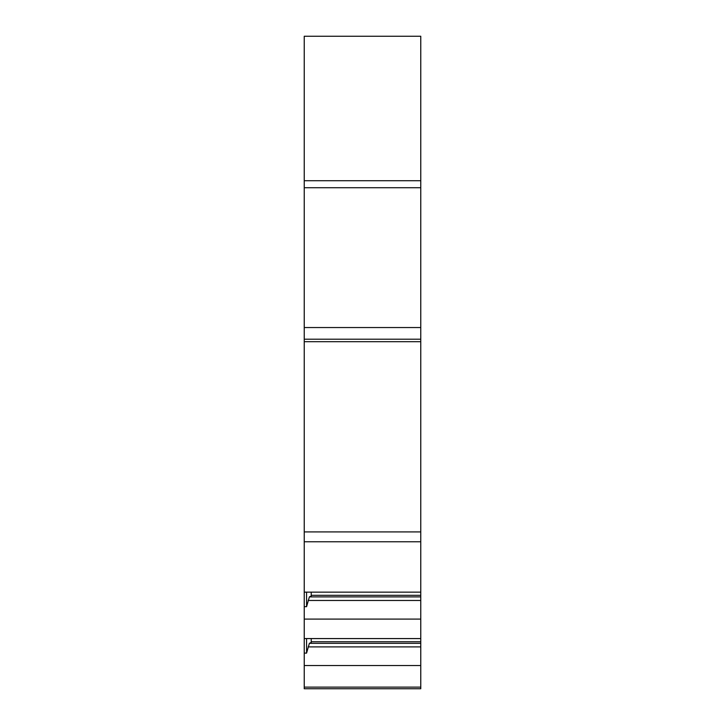 <?xml version="1.0" encoding="UTF-8"?>
<svg xmlns="http://www.w3.org/2000/svg" width="725" height="725" viewBox="0 0 725 725"><rect width="100%" height="100%" fill="white"/><g stroke="black" fill="none" stroke-linecap="round" stroke-linejoin="round"><path stroke-width="1.09" d="M304.237 180.733L420.763 180.733L420.763 36.25L304.237 36.25L304.237 187.721L420.763 187.721L420.763 339.2L304.237 339.2L304.237 327.546L420.763 327.546M304.237 665.532L420.763 665.532L420.763 688.75L304.237 688.75L304.237 653.107L306.575 653.107L306.575 638.571M420.763 180.733L420.763 187.721M311.233 638.571L311.233 642.477L309.385 643.329L306.575 653.107M311.233 592.135L311.233 596.041L309.385 596.893L306.575 606.671L306.575 592.135M420.763 665.532L420.763 646.899L308.134 646.899M420.763 646.899L420.763 643.329L309.385 643.329M420.763 643.329L420.763 641.752L311.233 641.752M420.763 641.752L420.763 638.571L304.237 638.571L304.237 653.107M420.763 339.2L420.763 541.774L304.237 541.774L304.237 619.096L420.763 619.096L420.763 600.463L308.134 600.463M420.763 600.463L420.763 596.893L309.385 596.893M420.763 596.893L420.763 595.316L311.233 595.316M420.763 595.316L420.763 592.135L304.237 592.135M304.237 187.721L304.237 327.546M420.763 341.692L304.237 341.692L304.237 339.2M304.237 341.692L304.237 541.774M420.763 541.774L420.763 592.135M304.237 606.671L306.575 606.671M304.237 619.096L304.237 638.571M420.763 619.096L420.763 638.571M420.763 531.923L304.237 531.923M420.763 687.119L304.237 687.119"/></g></svg>
